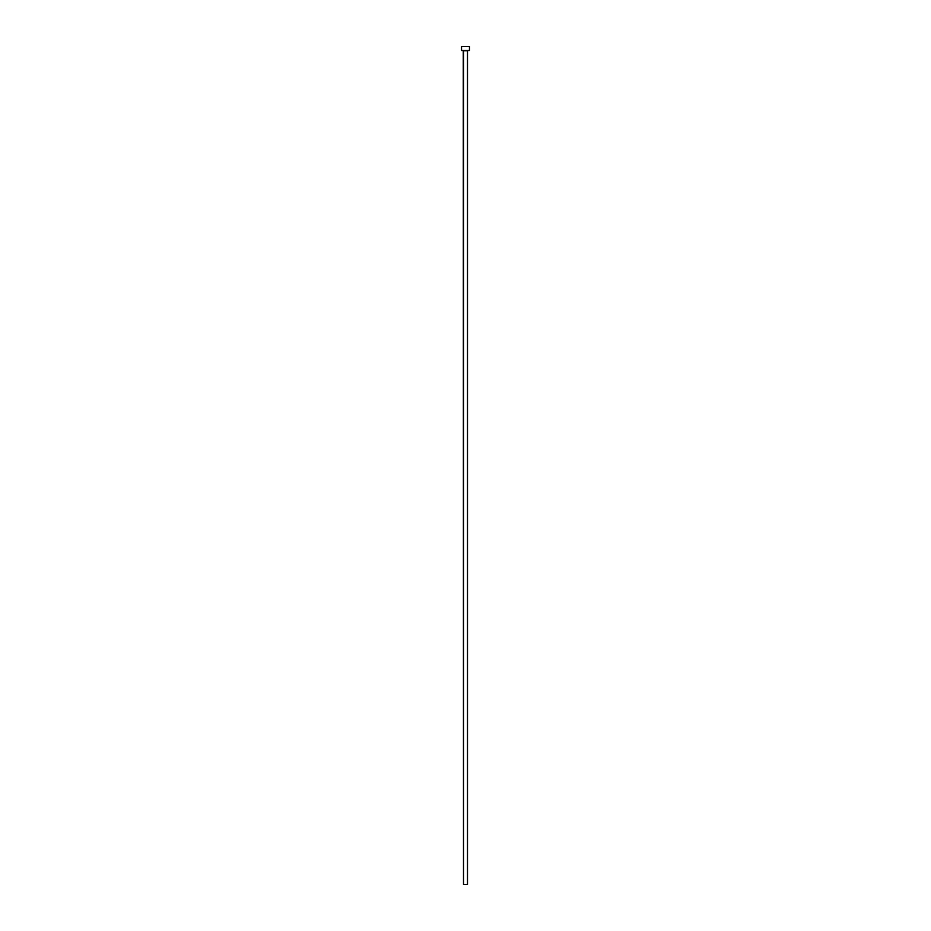 <?xml version="1.0" encoding="UTF-8"?>
<svg xmlns="http://www.w3.org/2000/svg" width="931" height="931" viewBox="0 0 931 931"><rect width="100%" height="100%" fill="white"/><g stroke="black" fill="none" stroke-linecap="round" stroke-linejoin="round"><path stroke-width="0.7" stroke-dasharray="4.66 3.49" d="M467.746 50.518L461.532 50.518L467.746 50.518M463.51 50.786L467.49 50.786L463.51 50.786M461.532 46.55L469.468 46.55L461.532 46.55M467.49 884.45L463.51 884.45L467.49 884.45"/><path stroke-width="1.4" d="M467.49 50.786L463.51 50.786L463.51 884.45L467.49 884.45L467.49 50.786L467.49 884.45L463.51 884.45L463.254 50.518L467.49 50.786M461.532 46.55L461.532 50.518L469.468 50.518L469.468 46.55L461.532 46.55L461.532 50.518L469.468 50.518L469.468 46.55L461.532 46.55"/></g></svg>

